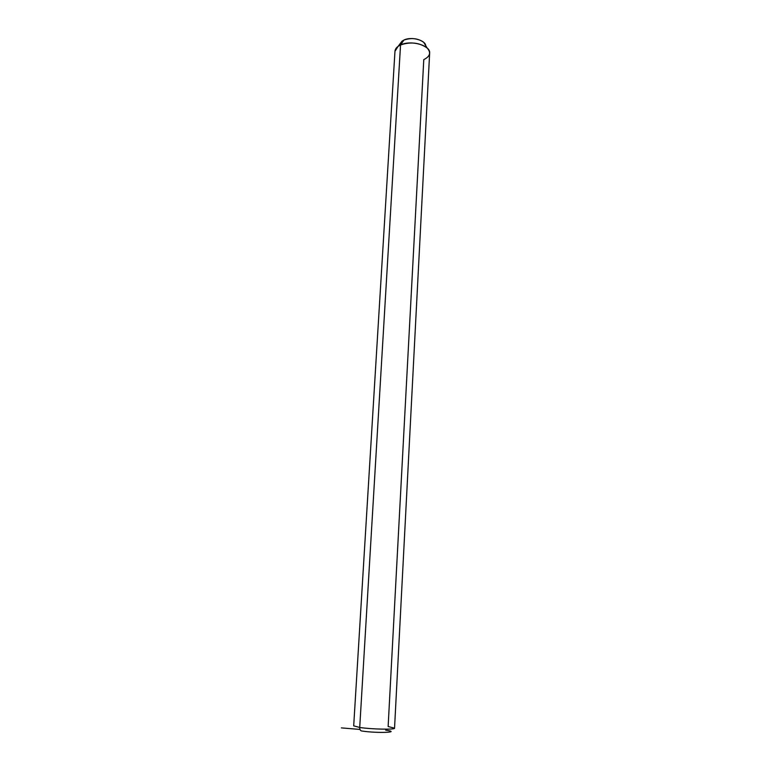 <?xml version="1.0" encoding="UTF-8"?>
<svg xmlns="http://www.w3.org/2000/svg" width="771" height="771" viewBox="0 0 771 771"><rect width="100%" height="100%" fill="white"/><g stroke="black" fill="none" stroke-linecap="round" stroke-linejoin="round"><path stroke-width="1.16" d="M353.696 725.848L359.72 727.477C359.739 729.674 360.471 730.86 361.927 731.024C377.376 733.404 402.183 732.402 385.635 730.156C402.183 732.402 377.376 733.404 361.927 731.024C360.471 730.86 359.739 729.674 359.72 727.477L400.544 44.959C410.982 39.716 430.873 45.46 429.64 53.209L394.54 728.2C395.456 729.771 371.583 729.299 359.72 727.477L353.696 725.848L394.974 51.214C395.215 48.679 397.075 46.597 400.544 44.959L359.72 727.477C371.583 729.299 395.456 729.771 394.54 728.2L388.131 726.523L423.78 59.627C430.141 56.437 431.268 52.573 427.144 48.024C419.472 42.607 410.606 41.586 400.544 44.959L403.908 40.073L399.831 44.082L402.086 41.123L403.908 40.073L400.544 44.959L398.115 46.347L394.974 51.291M425.592 46.8C427.336 40.786 412.022 35.967 403.908 40.073C411.415 37.538 418.036 38.299 423.771 42.366L425.602 45.441M385.635 730.156L386.406 729.925M359.99 729.433L341.36 727.891M402.086 41.123L398.115 46.347M423.771 42.366L427.144 48.024"/></g></svg>
